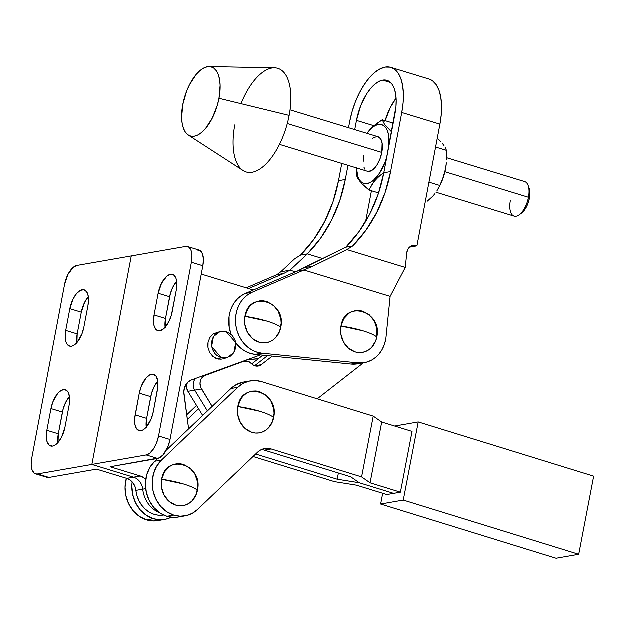 <?xml version="1.0" encoding="UTF-8"?>
<svg xmlns="http://www.w3.org/2000/svg" width="625" height="625" viewBox="0 0 625 625"><rect width="100%" height="100%" fill="white"/><g stroke="black" fill="none" stroke-linecap="round" stroke-linejoin="round"><path stroke-width="0.94" d="M219.922 359.305L221.688 359.195L217.109 358.844L221.258 357.688L211.672 346.641L213.508 336.633L220.148 331.609L226.188 331.625L235.773 342.672L233.938 352.688L227.297 357.711L221.258 357.688L217.109 358.844L218.648 359.195M222.922 358.922L227.297 357.711M162.547 515.266L157.914 515.219L153.336 514.125L148.992 512.023L145.047 509L141.656 505.172L138.945 500.688L137.039 495.719L134.992 486.445L132.992 482.891L130.188 480.148L126.828 478.477L96.602 469.234L49.047 477.539L37.594 474.039L35.891 474.008L34.375 473.32L32.148 470.062L31.25 464.773L31.82 458.242L64.648 284.484L68 274.562L73.273 267.453L76.992 265.531L131.336 256.031L76.992 265.531A18.062 8.422 107 0 0 64.648 284.484L31.82 458.242A18.062 8.422 107 0 0 35.594 473.93A18.062 8.422 107 0 0 37.594 474.039L91.938 464.547L37.594 474.039L49.047 477.539L96.602 469.234L126.828 478.477L133.625 477.289L126.828 478.477A13.547 11.664 80.1 0 1 135.992 490.469A27.094 23.32 80.1 0 0 163.68 515.117M131.336 256.031L91.938 464.547L133.625 477.289A13.547 11.664 -99.9 0 1 142.789 489.281L135.992 490.469L142.789 489.281A13.547 11.664 80.1 0 0 133.625 477.289L91.938 464.547L131.336 256.031L185.68 246.539L131.336 256.031M65.047 427.234L69.148 405.516L69.719 398.984L68.82 393.695L67.852 391.773L66.594 390.438L63.375 389.719L59.656 391.648L57.789 393.531L52.984 401.906L51.031 408.68L46.93 430.398L46.367 436.93L47.266 442.219L49.492 445.477L52.703 446.195L54.539 445.547L58.289 442.383L61.695 437.156L65.047 427.234A18.062 8.422 107 0 1 50.703 446.086A18.062 8.422 107 0 1 46.93 430.398L58.391 433.906L63.305 408.766L65.844 402.266L69.539 396.703A18.062 8.422 -73 0 0 62.492 412.18L51.031 408.68A18.062 8.422 107 0 1 65.375 389.828A18.062 8.422 107 0 1 69.148 405.516L65.047 427.234M69.914 308.766L65.812 330.492L65.242 337.016L66.141 342.312L67.102 344.234L69.883 346.258L71.586 346.281L73.414 345.641L77.172 342.477L81.977 334.094L83.922 327.328L88.031 305.602L88.594 299.078L88.328 296.219L86.734 291.859L83.961 289.836L80.422 290.453L76.672 293.617L73.266 298.852L69.914 308.766A18.062 8.422 107 0 1 84.25 289.914A18.062 8.422 107 0 1 88.031 305.602L83.922 327.328A18.062 8.422 107 0 1 69.586 346.18A18.062 8.422 107 0 1 65.812 330.492L69.914 308.766L81.375 312.273L84.719 302.352L88.414 296.797A18.062 8.422 -73 0 0 81.375 312.273L69.914 308.766M159.539 512.719A27.094 23.32 -99.9 0 1 142.789 489.281A27.094 23.32 80.1 0 0 159.539 512.719M35.594 473.93L47.055 477.438A18.062 8.422 -73 0 0 49.047 477.539L47.344 477.516M58.094 443.289L58.391 433.906A18.062 8.422 -73 0 0 58.008 442.711M76.969 343.383L77.266 333.992L81.375 312.273L77.266 333.992L65.812 330.492L77.266 333.992A18.062 8.422 -73 0 0 76.883 342.805M51.031 408.68L62.492 412.18L58.391 433.906L46.93 430.398L51.031 408.68M253.414 290.102L201.336 274.18L253.414 290.102M187.672 246.648A18.062 8.422 107 0 1 191.453 262.336L202.906 265.836A18.062 8.422 -73 0 0 199.133 250.148L187.672 246.648A18.062 8.422 107 0 0 185.68 246.539L188.891 247.258L191.117 250.516L192.016 255.805L191.453 262.336L158.617 436.094L156.672 442.859L153.641 448.844L149.992 453.125L146.281 455.047L157.734 458.555L110.188 466.859L140.414 476.102L143.773 477.781L145.805 479.586M188.68 428.977L183.875 391.984L184.625 387.5L188.086 382.109L191.562 380.008L260.5 355.008L191.562 380.008A13.547 11.664 -99.9 0 0 184.016 394.297L188.68 428.977M215.398 358.156L217.109 358.844L212.914 356.508L209.727 352.547L208.047 347.562L207.859 344.914L208.117 342.305L209.93 337.586L213.211 334.117L217.461 332.43M146.281 455.047L91.938 464.547L146.281 455.047L157.734 458.555A18.062 8.422 -73 0 0 170.078 439.594L202.906 265.836L191.453 262.336L158.617 436.094L170.078 439.594L158.617 436.094A18.062 8.422 107 0 1 146.281 455.047M146.398 427.867L146.695 418.477L135.242 414.977L139.344 393.25A18.062 8.422 107 0 1 153.68 374.398A18.062 8.422 107 0 1 157.461 390.086L153.352 411.812L157.922 386.727L157.758 380.703L156.164 376.344L153.391 374.32L151.688 374.297L149.852 374.938L146.102 378.102L141.289 386.484L139.344 393.25L134.773 418.336L134.945 424.359L136.531 428.719L139.312 430.742L141.016 430.766L142.844 430.125L146.602 426.961L151.406 418.578L153.352 411.812A18.062 8.422 107 0 1 139.016 430.664A18.062 8.422 107 0 1 135.242 414.977L146.695 418.477L151.617 393.336L154.156 386.836L157.844 381.281A18.062 8.422 -73 0 0 150.805 396.758L146.695 418.477A18.062 8.422 -73 0 0 146.312 427.289M165.281 327.953L165.578 318.57L154.117 315.062L158.219 293.344L154.117 315.062L153.82 324.453L154.445 326.883L156.672 330.141L159.891 330.859L163.609 328.93L168.883 321.82L171.414 315.32L176.336 290.18L176.633 280.789L176.008 278.359L173.781 275.102L170.562 274.383L166.844 276.312L161.57 283.422L158.219 293.344A18.062 8.422 107 0 1 172.562 274.492A18.062 8.422 107 0 1 176.336 290.18L172.234 311.898A18.062 8.422 107 0 1 157.891 330.75A18.062 8.422 107 0 1 154.117 315.062L165.578 318.57L170.492 293.43L173.031 286.93L176.719 281.367A18.062 8.422 -73 0 0 169.68 296.844L158.219 293.344L169.68 296.844L165.578 318.57A18.062 8.422 -73 0 0 165.188 327.375M197.133 250.047L200.352 250.766L202.578 254.016L203.477 259.312L202.906 265.836L170.078 439.594L168.133 446.367L163.32 454.75L159.57 457.914L110.188 466.859L140.414 476.102L133.625 477.289L140.414 476.102A13.547 11.664 -99.9 0 1 145.805 479.594M145.742 488.766L142.789 489.281L145.742 488.766M139.344 393.25L150.805 396.758L139.344 393.25M220.148 331.609L213.211 334.117L209.93 337.586L208.117 342.305L208.047 347.562L209.727 352.547L212.914 356.508M221.258 357.688L226.055 357.977L230.492 356.234L233.906 352.734L235.766 348L235.789 342.758L235.102 340.195L232.461 335.68L228.484 332.531L223.789 331.227L219.078 331.969L215.078 334.641L212.391 338.836L211.43 343.922L212.344 349.117L214.984 353.641L216.836 355.422L221.258 357.688M267 321.195C273.773 323.289 278.375 325.352 280.828 327.383C286.898 301.461 248.883 289.836 245.031 316.438L267 321.195A31.609 6.445 -169.3 0 0 245.031 316.438L244.922 324.641L247.555 332.438L252.523 338.625L259.078 342.266L262.648 342.945L266.227 342.812L269.672 341.875L272.867 340.172L275.672 337.773L279.734 331.25L281.234 323.305L280.938 319.18L278.305 311.383L273.328 305.195L266.773 301.555L263.211 300.875L259.633 301.008L256.18 301.945L252.992 303.648L250.18 306.047L247.859 309.062L245.031 316.438A21.164 18.211 80.1 0 0 259.078 342.266A21.164 18.211 80.1 0 0 280.828 327.383A31.609 6.445 -169.3 0 0 267 321.195M363.031 330.891C369.797 332.984 374.398 335.047 376.852 337.078C382.922 311.156 344.906 299.531 341.055 326.133L363.031 330.891A31.609 6.445 -169.3 0 0 341.055 326.133L340.945 334.336L343.578 342.133L348.547 348.32L355.102 351.961L358.672 352.641L362.25 352.508L365.695 351.57L368.891 349.867L371.695 347.469L375.758 340.945L376.852 337.078L376.961 328.875L374.328 321.086L369.352 314.891L362.797 311.25L359.234 310.57L355.656 310.703L352.203 311.641L349.016 313.344L343.891 318.758L341.055 326.133A21.164 18.211 80.1 0 0 355.102 351.961A21.164 18.211 80.1 0 0 376.852 337.078A31.609 6.445 -169.3 0 0 363.031 330.891M384.977 121.383L390.367 107.57L396.164 98.234A38.383 17.906 -73 0 0 385.164 120.742M387.062 80.43L387.008 80.414A38.383 17.906 107 0 0 382.758 80.195L378.875 81.562L374.867 84.297L370.891 88.289L367.109 93.391L360.672 106.094L356.539 120.484L354.797 129.703L356.539 120.484L373.977 125.812L356.539 120.484A38.383 17.906 107 0 1 382.758 80.195L390.648 82.609L382.758 80.195L386.383 80.25L389.594 81.719L392.281 84.555L394.328 88.633L395.664 93.812L396.234 99.883L396.023 106.617L383.859 172.859L378.336 193.984L370.031 213.727L359.141 231.633L345.898 247.297L297.344 271.211L245.438 293.531L241.359 295.766L237.703 298.789L234.57 302.5L232.047 306.797L230.211 311.555L229.117 316.648L229.242 327.227L231.117 334.32A31.609 27.211 80.1 0 1 245.438 293.531L252.234 292.344L312.828 266.305L346.93 249.68L352.703 246.102L365.922 230.461L376.812 212.555L385.125 192.805L390.656 171.672L401.82 112.57L439.992 124.242A51.93 24.227 -73 0 0 429.141 79.133L390.969 67.461A51.93 24.227 107 0 1 401.82 112.57L439.992 124.242L416.992 245.961L414.617 245.43L411.453 246L407.859 249.461L406.828 252.93L405.352 267.539L346.93 249.68L405.352 267.539L390.195 296.461L303.969 270.094L390.195 296.461L386.117 336.812A31.609 27.211 -99.9 0 1 385.688 339.781L384.289 344.938L382.109 349.688L379.234 353.891L375.742 357.414L371.742 360.148L367.352 362.023L362.703 362.977L357.945 362.969L261.922 353.273L257.344 352.367L252.922 350.586L248.781 347.992L245.047 344.656L241.828 340.672L239.203 336.156L237.25 331.234L236.031 326.039L235.906 315.461L237.008 310.367L238.836 305.609L241.359 301.312L244.492 297.602L248.156 294.586L252.234 292.344L312.828 266.305L303.625 267.914L297.344 271.211L304.195 270.016L297.344 271.211L245.438 293.531L252.234 292.344A31.609 27.211 -99.9 0 0 236.031 326.039A31.609 27.211 -99.9 0 0 261.922 353.273L255.133 354.461L351.156 364.156L355.914 364.164M387.008 80.414A38.383 17.906 107 0 1 395.031 113.758L383.859 172.859L390.656 171.672L401.82 112.57L403.164 102.914L403.453 93.797L402.68 85.586L400.867 78.578L398.102 73.055L394.469 69.227L390.125 67.234L385.227 67.164A51.93 24.227 107 0 1 390.969 67.461M371.5 190.844L365.68 221.633L371.5 190.844M322.625 258.641L307.43 253.992L320.648 238.352L331.539 220.453L339.844 200.711L345.367 179.586L348.047 165.414L345.367 179.586A147.203 126.711 -99.9 0 1 307.43 253.992L322.625 258.641M429.078 79.109L432.641 80.898L436.266 84.727L439.039 90.25L440.852 97.258L441.625 105.469L441.336 114.586L439.992 124.242L416.992 245.961L416.234 245.727A9.031 7.773 -99.9 0 0 413.039 245.516L413.039 245.516A9.031 7.773 -99.9 0 0 406.828 252.93L405.352 267.539L390.195 296.461L386.117 336.812A31.609 27.211 -99.9 0 1 385.688 339.781A31.609 27.211 -99.9 0 1 364.391 362.742A31.609 27.211 -99.9 0 1 357.945 362.969L351.156 364.156A31.609 27.211 80.1 0 0 357.602 363.93L364.391 362.742M235.82 342.961L241.992 349.18L246.125 351.773L250.547 353.555L255.133 354.461L351.156 364.156L357.945 362.969L261.922 353.273L255.133 354.461A31.609 27.211 80.1 0 1 235.82 342.961M295.594 271.961L290.07 270.273L307.43 253.992L300.617 255.203L294.844 258.773L280.836 271.898L276.914 274.781L246.344 287.938L276.914 274.781L283.758 273.586L290.07 270.273L295.594 271.961M258.711 358.57L252.422 357.938L258.711 358.57M248.695 288.656L283.758 273.586L290.039 270.289L280.836 271.898L276.914 274.781L283.758 273.586L248.695 288.656M248.383 359.398L256.594 360.227L248.383 359.398M338.578 180.773L333.047 201.906L324.734 221.656L313.844 239.555L300.617 255.203A147.203 126.711 80.1 0 0 338.578 180.773L345.367 179.586L338.578 180.773L341.836 163.516L338.578 180.773M349.742 121.672L348.586 127.805L349.742 121.672A51.93 24.227 107 0 1 385.227 67.164L379.961 69.016L374.539 72.711L369.164 78.109L364.047 85.016L359.375 93.148L355.336 102.203L352.086 111.836L349.742 121.672M416.992 245.961L409.547 247.258L416.992 245.961M416.234 245.727L410.102 246.797L416.234 245.727M390.656 171.672A147.203 126.711 -99.9 0 1 352.703 246.102L345.93 247.273A147.203 126.711 80.1 0 0 383.859 172.859L390.656 171.672M346.93 249.68L352.703 246.102L345.898 247.297L303.625 267.914L312.828 266.305L346.93 249.68M290.07 270.273L307.422 254.016L300.617 255.203L294.844 258.773L280.836 271.898L290.07 270.273M188.336 135.141L243.148 170.625A54.188 25.273 -73 0 0 289.211 115.484L219.047 98.383A36.125 16.852 107 0 1 188.336 135.141A36.125 16.852 107 0 1 182.812 104.711A36.125 16.852 107 0 1 209.273 66.648A36.125 16.852 107 0 1 219.047 98.383L289.211 115.484A54.188 25.273 107 0 1 252.195 172.359A54.188 25.273 107 0 1 234.867 124.977M279.547 144.477L367.523 171.375A18.062 8.422 -73 0 0 381.867 152.523L287.359 123.625L381.867 152.523L382.164 143.133L380.57 138.773L377.797 136.75L374.266 137.367L372.375 138.656M427.203 201.391L432.703 196.438L427.203 201.391M434.969 193.812L432.703 196.438L434.969 193.812M439.883 185.562L436.891 191.117L439.883 185.562L429.031 182.25L439.883 185.562L443.273 177.391L439.883 185.562M444.586 173.133L445.586 168.742L444.586 173.133M438.328 188.719L439.031 187.422A30.703 14.32 -73 0 0 445.578 168.953L442.266 180.461L438.977 187.531M519.242 214.93L521.57 213.234A15.352 7.164 -73 0 0 529.477 198.305L528.539 197.367A18.062 8.422 107 0 1 519.242 214.93A18.062 8.422 107 0 1 510.43 200.531M436.07 192.336L514.203 216.227A18.062 8.422 -73 0 0 528.539 197.367L444.969 171.812L528.539 197.367A18.062 8.422 -73 0 0 524.766 181.68L446.68 157.805M360.336 181.938L357.82 178.414L356.469 175.289L356.305 167.945L356.469 175.289L357.82 178.414L362.102 183.875L369 190.078L373.922 181.836L378.789 176.664L383.914 172.586M386.805 157.273A30.703 14.32 107 0 1 368.781 183.227A30.703 14.32 107 0 1 356.453 167.984M393.242 123.211L382.273 119.859L375.797 124.344L370.32 129.266L366.922 133.414L372.914 126.742L382.273 119.859L393.242 123.211M378.656 193.031L369 190.078L378.656 193.031M371.992 184.523L376.18 179.203L381.68 174.25M363.945 185.688L369 190.078M391.594 131.93L384.727 124.695L382.273 119.859M389 145.703L388.711 135.453L387.641 131.312L386.008 128.047L383.859 125.781L381.289 124.609L378.391 124.562L375.281 125.656L372.07 127.844L367.016 133.445A30.703 14.32 107 0 1 389 145.656M386.82 157.227L384.898 162.922L379.75 173.086L373.547 180.359L370.336 182.547L367.227 183.641L364.328 183.602L361.758 182.422L359.617 180.156L357.977 176.891L356.445 167.891M363.75 155.688L363.188 162.211M364.086 167.508L365.047 169.43M367.82 171.453L371.359 170.836L375.109 167.672L376.891 165.273L379.922 159.289L381.867 152.523A18.062 8.422 -73 0 0 378.094 136.828L290.109 109.93M528.219 185.578A18.062 8.422 107 0 1 528.539 197.367L529.477 198.305A15.352 7.164 -73 0 0 529.203 188.281L528.219 185.578M529.195 188.258L529.867 195.453L528.781 201.211L526.625 206.742L522.141 212.781M446.375 163.156A30.703 14.32 -73 0 1 446.367 163.227L445.578 168.953A30.703 14.32 -73 0 0 446.344 163.516L446.398 162.914M446.516 150.453L446.625 159.633L446.516 150.453L435.664 147.141L446.516 150.453L445.156 147.328L446.516 150.453M444.062 145.609L442.625 143.773L444.062 145.609M440.867 141.852L438.82 139.852L440.867 141.852M437.305 138.477L438.82 139.852L437.305 138.477M241.07 103.75A54.188 25.273 107 0 1 277.234 68.234A54.188 25.273 107 0 1 289.211 115.484A54.188 25.273 -73 0 0 274.562 67.891L209.273 66.648M219.047 98.383L220.18 85.32L219.641 79.609L218.383 74.734L216.453 70.891L213.93 68.227L210.906 66.844L207.492 66.797L203.836 68.078L200.062 70.648L196.328 74.406L189.516 84.867L186.703 91.172L182.812 104.711L181.68 117.766L182.219 123.484L183.477 128.352L185.406 132.195L187.93 134.859L190.953 136.242L194.359 136.297L198.023 135.008L201.797 132.438L205.531 128.68L212.344 118.219L217.414 105.219L219.047 98.383M251.492 363.641L247.742 361.281L243.57 361.445L205.156 375.547L202.18 377.641L201.102 379.242L200.07 383.117L200.672 387.203L212.234 406.5L201.562 389.055A9.031 7.773 -99.9 0 1 205.156 375.547L202.656 375.984L205.156 375.547L243.57 361.445A9.031 7.773 -99.9 0 1 244.727 361.133A9.031 7.773 -99.9 0 1 251.492 363.641L253.734 365.383L256.312 366.203L258.938 365.992L261.312 364.773L254.922 365.891L261.312 364.773A9.031 7.773 -99.9 0 1 258.258 366.148A9.031 7.773 -99.9 0 1 251.492 363.641M317.312 398.922L363.453 362.906L317.312 398.922M272.297 356.195L261.312 364.773L272.297 356.195M242 361.719L243.57 361.445L242 361.719M194.766 390.242L201.562 389.055L194.766 390.242A9.031 7.773 -99.9 0 1 195.664 378.516A9.031 7.773 80.1 0 0 194.766 390.242L207.484 411.031L194.766 390.242L187.977 391.43L186.586 387.562L186.805 383.461A9.031 7.773 80.1 0 0 187.977 391.43L194.766 390.242M254.703 365.82L267.633 355.727L254.703 365.82M251.805 363.961L262.961 355.258L251.805 363.961M202.742 415.562L187.977 391.43L202.742 415.562M164.68 519.523A31.609 27.211 -99.9 0 0 171.297 517.32L166.109 519.227L159.781 519.859L153.422 518.773L146.633 519.961A31.609 27.211 80.1 0 1 126.43 478.359L125.109 487.289L125.977 495.922L128.844 504.07L133.5 511.133L139.578 516.562L146.633 519.961A31.609 27.211 80.1 0 0 157.891 520.711L164.68 519.523A31.609 27.211 -99.9 0 1 153.422 518.773L146.633 519.961L152.992 521.047L158.008 520.688M259.898 411.391C266.664 413.484 271.273 415.547 273.727 417.578C279.797 391.656 241.781 380.031 237.922 406.633L259.898 411.391A31.609 6.445 -169.3 0 0 237.922 406.633L237.812 414.836L240.445 422.633L245.422 428.82L251.977 432.461L255.547 433.141L259.117 433.008L262.57 432.07L265.758 430.367L268.57 427.969L272.633 421.445L274.133 413.5L273.836 409.375L271.203 401.578L266.227 395.391L259.672 391.75L256.102 391.07L252.531 391.203L249.078 392.141L245.891 393.844L243.078 396.242L240.758 399.258L237.922 406.633A21.164 18.211 80.1 0 0 251.977 432.461A21.164 18.211 80.1 0 0 273.727 417.578A31.609 6.445 -169.3 0 0 259.898 411.391M183.695 484.117C190.461 486.211 195.07 488.273 197.523 490.305C203.586 464.383 165.578 452.758 161.719 479.352L183.695 484.117A31.609 6.445 -169.3 0 0 161.719 479.352L161.609 487.563L164.242 495.352L169.219 501.539L175.773 505.188L179.344 505.859L182.914 505.727L186.367 504.797L189.555 503.094L192.367 500.688L196.422 494.164L197.93 486.227L197.633 482.094L195 474.305L190.023 468.117L183.469 464.469L179.898 463.797L176.328 463.93L172.875 464.859L169.688 466.563L164.555 471.984L161.719 479.352A21.164 18.211 80.1 0 0 175.773 505.188A21.164 18.211 80.1 0 0 197.523 490.305A31.609 6.445 -169.3 0 0 183.695 484.117M264.75 448.641L264.82 448.625A18.062 15.547 -99.9 0 0 257.594 452.328L197.695 509.484A31.609 27.211 -99.9 0 1 185.062 515.969A31.609 27.211 -99.9 0 1 173.805 515.211L167.008 516.398L159.953 513.008L153.875 507.57L149.227 500.516L146.359 492.359L145.484 483.727L146.68 475.266L149.852 467.617L154.75 461.359L157.68 458.562L154.75 461.359L161.547 460.172L154.75 461.359A31.609 27.211 80.1 0 0 146.359 492.359A31.609 27.211 80.1 0 0 167.008 516.398L173.805 515.211A31.609 27.211 -99.9 0 1 153.148 491.172A31.609 27.211 -99.9 0 1 161.547 460.172L237.75 387.445L243 383.578L248.953 381.266L255.281 380.633L261.641 381.719L373.297 416.227L381.773 422.133L412.117 431.508L400.477 492.281L412.117 431.508L381.773 422.133L370.141 482.906L381.773 422.133L373.297 416.227L361.664 477L271.25 449.055L264.453 450.242L350.852 476.945L359.328 482.852L393.688 493.469L400.477 492.281L370.141 482.906L361.664 477L271.25 449.055L267.617 448.438L264 448.797L260.602 450.117L257.594 452.328L197.695 509.484L192.445 513.359L186.492 515.672L180.164 516.297L173.805 515.211L166.75 511.82L160.672 506.391L156.016 499.328L153.148 491.172L152.281 482.539L153.477 474.078L156.641 466.43L161.547 460.172L237.75 387.445L230.953 388.633L166.297 450.344L230.953 388.633L237.75 387.445A31.609 27.211 -99.9 0 1 250.383 380.969A31.609 27.211 -99.9 0 1 261.641 381.719L373.297 416.227L361.664 477L370.141 482.906L400.477 492.281L393.688 493.469L359.328 482.852L337.266 479.32L255.727 454.117L337.266 479.32L338.453 473.109L337.266 479.32L359.328 482.852L350.852 476.945L264.453 450.242A18.062 15.547 80.1 0 0 261.5 449.664M593.75 476.258L418.305 422.039L395.664 425.992L418.305 422.039L403.344 500.172L380.703 504.125L382.758 493.375L380.703 504.125L403.344 500.172L578.789 554.391L556.148 558.352L380.703 504.125L556.148 558.352L578.789 554.391L593.75 476.258L578.789 554.391L403.344 500.172L418.305 422.039L593.75 476.258M395.586 426.398L395.664 425.992L395.586 426.398M386.891 494.656L393.688 493.469L386.891 494.656L356.555 485.273L386.891 494.656M243.734 382.133L236.211 384.766L230.953 388.633A31.609 27.211 80.1 0 1 243.594 382.156L250.383 380.969M185.062 515.969L178.266 517.148A31.609 27.211 80.1 0 1 167.008 516.398L173.367 517.484L178.391 517.133M264.82 448.625A18.062 15.547 -99.9 0 1 271.25 449.055L264.453 450.242M253.125 456.594L334.492 481.742L356.555 485.273L334.492 481.742L253.125 456.594M153.422 518.773L146.367 515.375L140.289 509.945L135.641 502.891L132.773 494.734L131.898 486.102L132.219 481.961A31.609 27.211 -99.9 0 0 153.422 518.773M187.422 419.586L198.648 408.875L187.422 419.586M196.602 405.531L186.789 414.898L196.602 405.531M244.727 361.133L242.578 361.508"/></g></svg>
